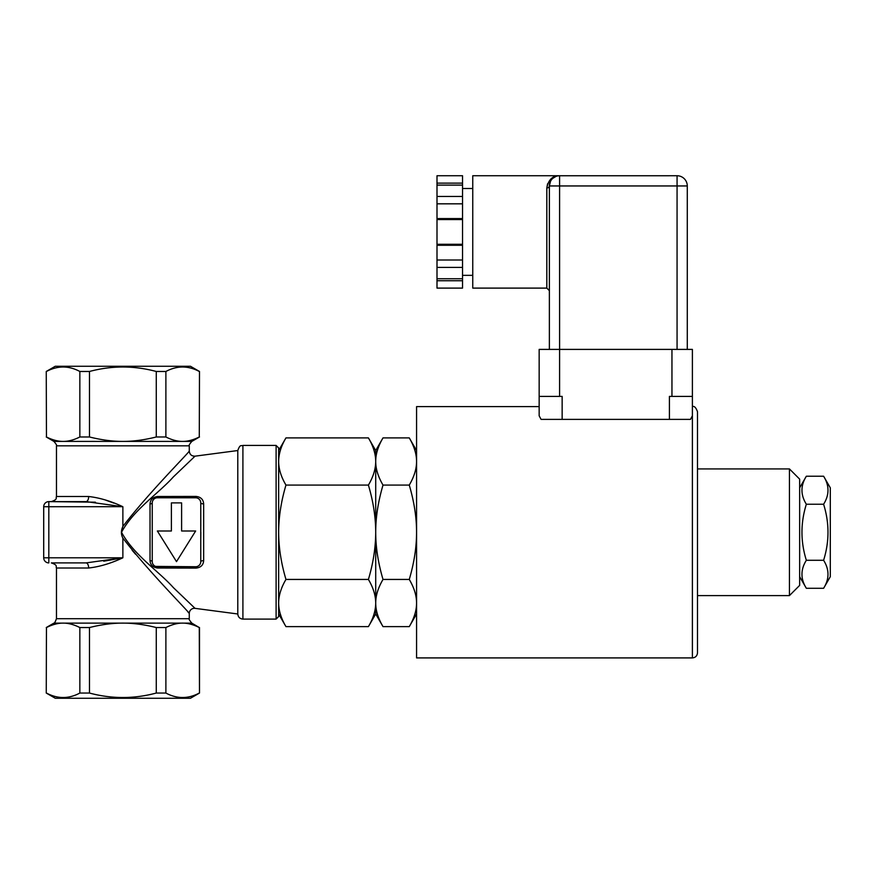 <?xml version="1.0" encoding="UTF-8"?>
<svg xmlns="http://www.w3.org/2000/svg" width="874" height="874" viewBox="0 0 874 874"><rect width="100%" height="100%" fill="white"/><g stroke="black" fill="none" stroke-linecap="round" stroke-linejoin="round"><path stroke-width="1.31" d="M278.653 616.541L278.653 447.98L276.108 445.423L276.108 619.098L278.653 616.541M199.49 371.472L190.456 366.261L55.281 366.261L46.256 371.472L46.453 436.978C52.473 439.983 58.034 441.457 63.157 441.403C68.27 441.457 73.842 439.983 79.851 436.978L79.851 371.472L89.476 371.472L89.476 436.978C101.504 439.983 112.637 441.457 122.873 441.403C133.11 441.457 144.243 439.983 156.271 436.978L156.271 371.472L165.885 371.472L165.885 436.978C171.905 439.983 177.466 441.457 182.59 441.403C187.702 441.457 193.274 439.983 199.283 436.978L199.49 371.472L199.283 436.978M46.256 693.049L55.281 698.26L190.456 698.26L199.49 693.049L199.283 627.543C193.274 624.539 187.702 623.064 182.59 623.118C177.466 623.064 171.905 624.539 165.885 627.543L165.885 693.049L156.271 693.049L156.271 627.543C144.243 624.539 133.11 623.064 122.873 623.118C112.637 623.064 101.504 624.539 89.476 627.543L89.476 693.049L79.851 693.049L79.851 627.543C73.842 624.539 68.27 623.064 63.157 623.118C58.034 623.064 52.473 624.539 46.453 627.543L46.256 693.049L46.453 627.543M122.731 506.691L43.7 506.723L43.7 557.798L48.813 557.798L48.813 501.61L86.034 501.61L122.873 506.723C111.042 501.163 99.647 497.754 88.667 496.508A5.113 2.633 -90 0 1 86.034 501.61L51.358 501.61C58.34 499.185 55.488 498.016 56.471 496.508L88.667 496.508M171.391 530.988L171.391 502.889L181.606 502.889L181.606 530.988L195.656 530.988L176.504 561.632L157.353 530.988L171.391 530.988M152.24 561.632L152.24 502.889A2.556 1.027 0 0 1 150.022 503.916L150.022 560.605A2.556 1.027 -0 0 1 152.24 561.632A5.113 5.113 0 0 0 157.353 566.734L157.681 568.024L195.995 568.1L195.656 566.734L155.539 566.407M195.995 568.1C200.758 567.576 203.314 565.107 203.653 560.693A2.556 0.94 0 0 0 200.769 561.632L200.769 541.946L200.769 561.632A5.113 5.113 0 0 1 195.656 566.734L157.353 566.734M199.982 564.342L199.458 565.041M150.022 560.605C150.317 564.943 152.874 567.412 157.681 568.024M154.152 565.62L153.267 564.702M152.753 563.872L152.393 562.889M203.653 560.737L203.653 503.828A2.556 0.94 0 0 1 200.769 502.889L200.769 541.946M203.653 503.828C203.303 499.404 200.747 496.935 195.995 496.421L195.656 497.787A5.113 5.113 0 0 1 200.769 502.889L200.791 526.115M198.048 498.377L198.911 498.956M200.113 500.398L200.627 501.698M152.24 502.889A5.113 5.113 0 0 1 157.353 497.787L157.681 496.498C152.884 497.098 150.328 499.567 150.022 503.916M152.622 500.966L153.376 499.677L152.622 500.966M154.447 498.683L155.321 498.202L154.447 498.683M195.995 496.421L157.681 496.498M157.353 497.787L195.656 497.787M121.399 532.55L122.863 526.443C148.722 492.772 188.019 453.606 189.276 451.104C188.041 453.573 148.58 492.947 122.873 526.432C120.94 530.66 120.94 534.549 122.873 538.089C148.733 571.738 188.03 610.926 189.276 613.417A5.113 5.113 0 0 1 195.044 608.359L173.38 587.623C158.762 571.268 133.635 554.793 121.519 532.288C133.536 509.75 158.598 493.439 173.325 476.953L195.044 456.162L237.794 450.536L237.794 613.985C238.099 617.088 239.804 618.792 242.906 619.098L276.108 619.098M195.044 608.359L237.794 613.985M200.791 538.395L200.834 532.222M105.109 499.906L113.882 503.118M95.397 502.189L48.813 501.61A5.113 5.113 0 0 0 43.7 506.723A5.113 5.113 0 0 1 48.813 501.61M56.471 496.508L56.471 445.827L189.276 445.827L189.276 451.104C189.68 454.513 191.603 456.206 195.044 456.162M88.667 568.013C99.647 566.767 111.042 563.359 122.873 557.798L86.034 562.911A5.113 2.633 -90 0 1 88.667 568.013A5.113 2.633 90 0 0 86.034 562.911L51.358 562.911C58.34 565.336 55.488 566.505 56.471 568.013L88.667 568.013M103.744 561.206L122.873 557.798L48.813 557.798L48.813 562.911A5.113 5.113 0 0 1 43.7 557.798A5.113 5.113 0 0 0 48.813 562.911M122.873 557.798L122.863 538.078M56.471 568.013L56.471 618.694L189.276 618.694L189.276 613.417L187.932 611.964M135.634 554.302L132.192 550.325M79.851 627.543L89.476 627.543M199.283 627.543L191.821 623.118L53.915 623.118C54.254 623.752 55.106 622.277 56.471 618.694M156.271 627.543L165.885 627.543M46.453 436.978L46.256 371.472M89.476 436.978L79.851 436.978M165.885 436.978L156.271 436.978M79.851 371.472C68.718 365.529 57.586 365.529 46.453 371.472M156.271 371.472C134.006 365.529 111.741 365.529 89.476 371.472M199.283 371.472C188.15 365.529 177.018 365.529 165.885 371.472M165.885 693.049C177.018 698.992 188.15 698.992 199.283 693.049M89.476 693.049C111.741 698.992 134.006 698.992 156.271 693.049M46.453 693.049C57.586 698.992 68.718 698.992 79.851 693.049M462.543 196.453L462.543 185.113L437 185.113L437 196.453L462.543 196.453L462.543 219.571L437 219.571L437 244.272L462.543 244.272L462.543 245.266L437 245.266L437 244.272M437 185.113L437 175.74L462.543 175.74L462.543 185.113M462.543 280.74L462.543 288.103L437 288.103L437 278.74L462.543 278.74L462.543 280.74L437 280.74M437 245.266L437 278.74M437 219.571L437 196.453M437 218.576L462.543 218.576M437 203.828L462.543 203.828M437 267.389L462.543 267.389L462.543 245.266M437 260.015L462.543 260.015M462.543 267.389L462.543 278.74M462.543 219.571L462.543 244.272M437 183.114L462.543 183.114M550.511 181.268L549.375 185.954L549.375 349.403L549.375 185.954A2.556 1.999 -0 0 1 546.818 187.954L547.561 183.835M558.879 175.761L677.066 175.74L559.589 175.74A10.215 10.215 0 0 0 549.375 185.954L549.943 182.568M550.391 181.497L551.177 180.153M552.729 178.372L556.039 176.373M549.375 290.66L546.818 288.103L546.818 187.954C548.424 179.694 552.674 175.619 559.589 175.74L558.748 175.772M552.936 177.52L555.23 176.472M556.104 176.351L554.247 177.247M549.375 185.954L559.589 185.954L559.589 175.74L472.758 175.74L472.758 288.103L546.818 288.103M677.066 175.74A10.215 10.215 0 0 1 687.281 185.954L687.281 349.403L687.281 185.954L677.066 185.954L677.066 175.74M539.16 415.806L539.16 396.392L539.16 415.806L541.072 419.378L690.471 419.378L692.394 415.806L692.394 396.392L692.394 415.806M562.146 419.378L562.146 396.392L539.16 396.392L539.16 349.403L559.589 349.403L559.589 185.954L677.066 185.954L677.066 349.403M692.394 396.392L692.394 349.403L692.394 396.392L669.408 396.392L669.408 419.378M692.394 349.403L559.589 349.403L559.589 396.392M539.16 396.392L539.16 349.403M692.394 657.914L692.394 406.607C694.251 405.809 695.955 407.513 697.496 411.72L697.496 652.802C697.19 655.904 695.496 657.609 692.394 657.914L416.57 657.914L416.57 406.607L539.16 406.607M697.496 411.72L697.496 468.923L789.441 468.923L789.441 595.598L697.496 595.598M823.603 588.289L830.3 576.698L830.3 487.823L823.603 476.232L806.341 476.232C800.508 485.573 800.508 494.903 806.341 504.243C800.508 522.925 800.508 541.596 806.341 560.278C800.508 569.619 800.508 578.949 806.341 588.289L823.603 588.289C829.448 578.949 829.448 569.619 823.603 560.278C829.448 541.596 829.448 522.925 823.603 504.243C829.448 494.903 829.448 485.573 823.603 476.232M799.655 487.823L806.341 476.232M823.603 504.243L806.341 504.243M823.603 560.278L806.341 560.278M789.441 468.923L799.655 479.138L799.655 585.383L789.441 595.598M409.272 485.081C414.156 476.734 416.592 468.868 416.57 461.483C416.592 454.098 414.156 446.232 409.272 437.896L383.009 437.896C378.114 446.232 375.689 454.098 375.711 461.483C375.689 468.868 378.114 476.734 383.009 485.081C378.114 501.763 375.689 517.495 375.711 532.255C375.689 547.026 378.114 562.758 383.009 579.44C378.114 587.787 375.689 595.653 375.711 603.038C375.689 610.423 378.114 618.289 383.009 626.625L409.272 626.625C414.156 618.289 416.592 610.423 416.57 603.038C416.592 595.653 414.156 587.787 409.272 579.44C414.156 562.758 416.592 547.026 416.57 532.255C416.592 517.495 414.156 501.763 409.272 485.081L383.009 485.081M383.009 437.896L375.711 450.536L375.711 613.985L383.009 626.625M409.272 579.44L383.009 579.44M285.962 437.896C281.122 446.057 278.697 453.923 278.653 461.483C278.697 469.054 281.122 476.909 285.962 485.081C281.122 501.403 278.697 517.135 278.653 532.255C278.697 547.386 281.122 563.118 285.962 579.44C281.122 587.612 278.697 595.467 278.653 603.038C278.697 610.598 281.122 618.464 285.962 626.625L368.402 626.625C373.22 618.53 375.656 610.664 375.711 603.038C375.656 595.413 373.22 587.546 368.402 579.44C373.22 563.238 375.656 547.517 375.711 532.255C375.656 517.004 373.22 501.283 368.402 485.081C373.22 476.975 375.656 469.109 375.711 461.483C375.656 453.857 373.22 445.991 368.402 437.896L285.962 437.896L278.653 450.536M368.402 579.44L285.962 579.44M368.402 485.081L285.962 485.081M122.873 506.723L122.873 526.432M242.906 619.098L242.906 445.423L276.108 445.423M189.276 445.827C188.598 445.707 189.45 444.232 191.821 441.403L53.915 441.403L46.256 436.978M671.953 396.392L671.953 349.403M189.276 618.694C188.598 618.814 189.45 620.289 191.821 623.118M53.915 623.118L46.256 627.543M56.471 445.827C57.149 445.707 56.297 444.232 53.915 441.403M191.821 441.403L199.49 436.978M242.906 445.423C241.432 446.406 240.274 443.511 237.794 450.536M199.49 693.049L199.49 627.543M472.758 188.511L462.543 188.511M472.758 275.343L462.543 275.343M799.655 576.698L806.341 588.289M416.57 450.536L409.272 437.896M416.57 613.985L409.272 626.625M278.653 613.985L285.962 626.625M375.711 613.985L368.402 626.625M375.711 450.536L368.402 437.896"/></g></svg>
